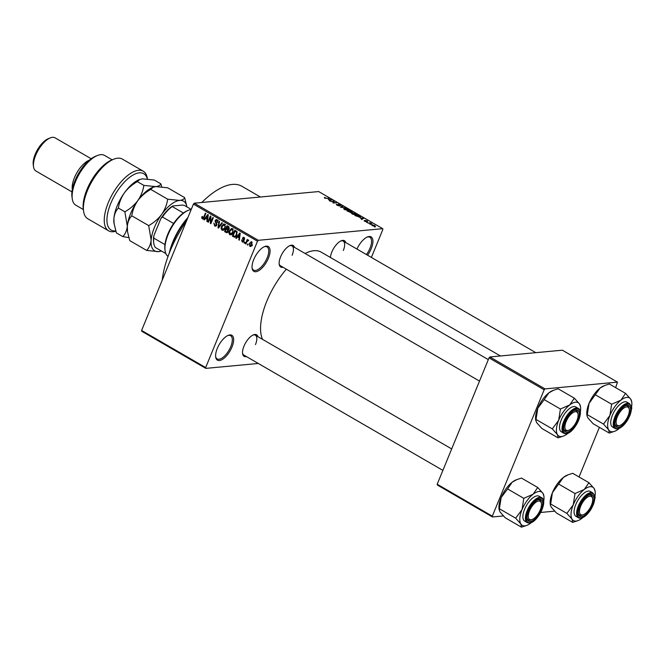 <?xml version="1.0" encoding="UTF-8"?>
<svg xmlns="http://www.w3.org/2000/svg" width="665" height="665" viewBox="0 0 665 665"><rect width="100%" height="100%" fill="white"/><g stroke="black" fill="none" stroke-linecap="round" stroke-linejoin="round"><path stroke-width="1" d="M356.947 249.059A14.364 6.301 -59.9 0 1 367.521 236.923A14.364 6.301 -59.9 0 1 371.236 248.627A14.364 6.301 -59.9 0 1 367.562 255.202M366.44 254.554A13.408 5.877 120.1 0 0 369.998 248.236A13.408 5.877 120.1 0 0 369.865 237.28A13.408 5.877 120.1 0 0 367.005 237.147M268.394 258.244A14.364 6.301 -59.9 0 1 258.893 270.572A14.364 6.301 -59.9 0 1 252.11 268.244A14.364 6.301 -59.9 0 1 253.706 259.616A14.364 6.301 -59.9 0 1 264.678 246.54A14.364 6.301 -59.9 0 1 268.394 258.244M252.052 267.696A13.408 5.877 120.1 0 0 253.589 270.106A13.408 5.877 120.1 0 0 267.164 257.862A13.408 5.877 120.1 0 0 267.031 246.898A13.408 5.877 120.1 0 0 264.171 246.765M231.977 347.039A14.364 6.301 -59.9 0 1 222.476 359.366A14.364 6.301 -59.9 0 1 215.693 357.038A14.364 6.301 -59.9 0 1 217.289 348.418A14.364 6.301 -59.9 0 1 228.261 335.335A14.364 6.301 -59.9 0 1 231.977 347.039M215.626 356.49A13.408 5.877 120.1 0 0 217.164 358.901A13.408 5.877 120.1 0 0 230.747 346.656A13.408 5.877 120.1 0 0 230.614 335.692A13.408 5.877 120.1 0 0 227.754 335.559M246.391 356.565A12.452 5.461 -59.9 0 1 242.584 353.639A12.452 5.461 -59.9 0 1 243.972 346.166A12.452 5.461 -59.9 0 1 253.481 334.828A12.452 5.461 -59.9 0 1 257.912 336.681M242.525 353.082A11.496 5.037 120.1 0 0 243.831 355.085L442.882 470.388M283.016 267.255A12.452 5.461 -59.9 0 1 279.209 264.338A12.452 5.461 -59.9 0 1 280.597 256.856A12.452 5.461 -59.9 0 1 290.106 245.526A12.452 5.461 -59.9 0 1 294.537 247.372M279.159 263.781A11.496 5.037 120.1 0 0 280.455 265.776L479.507 381.087M330.405 257.471A12.452 5.461 -59.9 0 1 331.818 252.068A12.452 5.461 -59.9 0 1 341.328 240.73A12.452 5.461 -59.9 0 1 345.767 242.575M162.21 280.231A70.872 31.064 -59.9 0 1 170.132 250.996A70.872 31.064 -59.9 0 1 186.516 220.971M201.803 202.493A70.872 31.064 -59.9 0 1 241.894 186.275L260.414 197.006M262.567 339.374A53.632 23.508 -59.9 0 1 266.84 301.087A53.632 23.508 -59.9 0 1 286.349 269.184M305.11 253.49A53.632 23.508 -59.9 0 1 321.145 252.11L500.446 355.975M370.804 224.404L369.848 224.18L370.804 224.404M369.715 223.232L367.945 223.074L370.438 222.841L371.843 223.714L369.715 223.232M367.554 222.526L366.59 222.293L367.554 222.526M366.606 221.794L364.661 221.204L364.304 220.456L366.174 221.428L365.442 220.398L367.221 220.946L367.604 221.653L365.966 220.664L366.606 221.794L366.315 221.104L365.983 221.736M364.661 221.204L364.146 220.838M364.819 220.73L364.969 221.37M367.13 221.162L367.604 221.653M365.966 220.664L365.783 221.096M360.264 217.937L363.697 218.311L361.785 219.508L361.286 219.217L361.901 218.885L360.264 217.937M352.325 214.064L351.502 213.224L352.217 212.842L355.85 213.731L355.908 214.953L352.325 214.064M351.502 213.224L352.217 212.842L351.843 213.739M356.664 214.645L355.908 214.953M344.545 209.55L343.722 208.71L344.428 208.328L348.061 209.226L348.128 210.448L344.545 209.55M343.722 208.71L344.428 208.328L344.063 209.226M348.876 210.14L348.128 210.448M324.778 198.103L324.279 197.646L324.819 197.405L325.966 198.345L329.325 198.394L324.778 198.103M324.279 197.646L324.819 197.405L324.587 197.979M325.343 197.68L325.119 198.278M371.394 257.422L382.857 229.475L382.716 228.669L258.336 240.306L257.488 241.204L205.668 367.562L205.809 368.377L141.745 331.261L141.603 330.455L205.668 367.562M382.716 228.669L318.66 191.562L194.271 203.191L258.336 240.306M328.302 199.425L331.735 199.799L329.823 200.996L329.325 200.705L329.94 200.373L328.302 199.425M333.581 201.329L330.838 201.578L333.797 200.988L334.296 201.279L333.547 202.692L336.773 202.709L333.348 203.033L332.832 202.742L333.581 201.329L332.974 202.817M339 205.967L338.252 204.172L340.538 204.862L340.937 205.784L340.148 204.911L338.51 204.562L339.574 206L337.105 205.244L336.69 204.222L339.133 205.992M336.274 204.413L336.69 204.222L336.457 204.787M337.213 204.496L337.463 205.435M340.422 205.518L340.148 204.911M339.466 206.009L339.674 205.51L339.574 206M345.867 207.979L340.488 207.172L342.508 206.034L343.007 206.325L341.095 207.256L345.867 207.979M351.012 212.592L347.088 210.996L350.522 210.672L352.433 212.368L351.203 212.135L351.02 212.584M360.006 217.164L360.322 216.399L359.798 217.189L354.877 215.51L358.31 215.186L360.596 216.881M374.91 226.258L372.275 225.61L372.242 224.728L375.467 226.042M371.66 224.945L372.242 224.728L371.959 225.41M375.276 226.998L374.312 226.765L375.276 226.998M258.294 363.464L205.809 368.377M248.186 244.263L247.837 245.119L247.363 244.845L247.713 243.988L248.186 244.263M246.865 241.769L245.942 244.022L245.468 243.747L247.255 239.4L247.438 240.373L248.319 239.924L248.677 240.422L246.865 241.769M248.527 240.639L247.322 240.929M244.936 242.384L244.587 243.24L244.113 242.966L244.462 242.11L244.936 242.384M243.914 241.204L242.193 241.944L241.611 239.882L242.484 241.345L243.398 241.038L242.442 238.053L244.022 237.43L244.612 239.309L243.781 238.062L242.949 238.236L243.914 241.204M242.883 242.126L242.193 241.944L243.515 241.819M242.484 241.345L243.997 240.979M243.348 237.255L244.022 237.43M244.57 237.987L242.949 238.236M237.496 236.915L236.349 238.469L235.851 238.178L239.749 233.033L240.248 233.324L239.309 240.181L238.81 239.89L239.134 237.871L237.496 236.915L238.777 236.798M229.866 234.803L228.885 233.074L229.259 230.755L231.495 228.469L232.384 228.677L232.95 232.8L231.595 234.679L229.866 234.803L231.653 234.637M222.077 230.29L221.096 228.569L221.47 226.25L223.706 223.955L224.595 224.163L225.161 228.294L223.806 230.165L222.077 230.29L223.864 230.123M203.44 218.735L202.31 218.843L201.744 217.987L202.052 216.383L202.559 216.582L202.617 218.162L203.315 218.004L205.394 213.132L205.867 213.415L204.205 217.472L202.31 218.843L202.9 218.993M202.617 218.162L203.989 217.937M257.488 241.204L193.432 204.097L141.603 330.455M205.535 218.403L204.388 219.949L203.889 219.666L207.788 214.521L208.286 214.812L207.347 221.661L206.848 221.379L207.172 219.35L205.535 218.403L206.815 218.286M210.323 217.472L208.361 222.251L207.887 221.977L210.34 216L210.847 216.291L210.88 222.243L212.842 217.455L213.315 217.729L210.863 223.706L210.356 223.407L210.323 217.472L210.847 217.422M214.97 225.31L216.349 224.845L215.044 220.655L216.258 219.591L217.073 219.799L217.763 222.418L216.798 220.514L215.51 220.955L216.69 223.265L216.832 225.111L215.543 226.216L214.637 225.984L213.897 223.058L214.97 225.31L216.699 225.377M217.713 220.423L216.208 220.348L218.17 220.165M222.418 222.999L218.477 228.112L218.012 227.837L219.059 221.054L219.55 221.337L218.502 227.264L221.919 222.709L222.418 222.999M228.245 231.595L227.006 232.792L224.612 231.669L227.064 225.693L228.536 226.541L229.226 228.802L228.195 229.757L228.245 231.595M236.823 235.003L234.787 237.255L232.401 236.175L234.853 230.198L236.881 231.511L236.823 235.003M252.068 244.828L249.807 246.358L249.408 243.34L251.653 241.852L252.068 244.828M250.464 246.516L251.146 246.233M250.996 241.694L251.653 241.852M554.61 511.152L540.72 512.457M503.388 515.949L492.466 516.971L437.346 485.034L437.204 484.228L492.324 516.156L492.466 516.971M615.665 387.653L617.469 382.117L562.349 350.189L489.872 356.964L544.992 388.9L544.153 389.798L492.324 516.156M544.153 389.798L489.033 357.87L437.204 484.228M617.469 382.117L544.992 388.9M599.389 427.337L579.04 476.963M489.033 357.87L489.872 356.964M193.432 204.097L194.271 203.191M292.093 255.277A11.496 5.037 120.1 0 0 291.977 245.884A11.496 5.037 120.1 0 0 289.599 245.751M343.315 250.489A11.496 5.037 120.1 0 0 343.198 241.096A11.496 5.037 120.1 0 0 340.821 240.963M255.468 344.586A11.496 5.037 120.1 0 0 255.352 335.193A11.496 5.037 120.1 0 0 252.966 335.06M202.401 217.929L201.744 217.987M204.271 218.66L203.698 217.804M204.654 219.591L203.889 219.666M207.389 221.329L206.848 221.379M207.671 219.309L207.172 219.35M207.131 216.316L205.975 217.796L207.297 218.561L207.812 215.31L207.131 216.316M207.779 218.519L207.297 218.561M208.494 221.919L207.887 221.977M211.487 222.185L210.88 222.243M211.013 223.349L210.356 223.407M216.358 225.826L214.637 225.984M216.931 224.787L216.349 224.845M215.734 220.597L215.044 220.655M217.846 222.16L217.256 222.218M218.735 227.771L218.012 227.837M219.176 227.197L218.502 227.264M221.661 228.511L221.096 228.569M222.093 226.191L221.47 226.25M224.23 224.645L224.662 224.205M225.219 224.778L223.64 224.704L225.593 224.521M225.593 226.482L225.044 226.532L224.313 224.861L221.944 226.532L222.359 229.591L224.961 229.558M225.294 227.945L224.695 227.995L225.044 226.532M222.359 229.591L224.695 227.995M227.879 232.243L227.455 231.994M225.9 231.545L224.612 231.669M228.536 226.541L227.255 226.665L226.516 228.444L229.068 229.109M229.309 228.569L228.71 228.627L227.255 226.665M227.929 229.192L228.71 228.627M227.521 229.026L226.233 229.142L225.377 231.245L228.087 231.935L227.147 232.01M228.677 229.55L226.233 229.142M228.361 231.27L227.771 231.329L227.172 229.691M226.898 232.035L227.771 231.329M229.45 233.024L228.885 233.074M229.882 230.697L229.259 230.755M232.019 229.159L232.451 228.718M233.008 229.292L231.42 229.217L233.382 229.034M233.382 230.988L232.833 231.046L232.102 229.375L229.733 231.038L230.148 234.105L232.742 234.072M233.082 232.451L232.476 232.509L232.833 231.046M230.148 234.105L232.476 232.509M235.659 236.806L233.789 236.981M235.701 236.773L235.177 236.466M233.689 236.058L232.401 236.175M235.036 231.171L233.157 235.751L234.845 236.499L236.349 234.72L236.507 232.168L235.036 231.171L236.324 231.054M236.923 231.561L235.876 231.661M237.189 232.11L236.507 232.168M236.956 234.662L236.349 234.72M236.324 235.992L235.56 236.067M236.615 238.103L235.851 238.178M239.35 239.841L238.81 239.89M239.633 237.821L239.134 237.871M239.092 234.828L237.937 236.308L239.259 237.072L239.774 233.822L239.092 234.828M239.741 237.031L239.259 237.072M244.072 240.514L243.432 240.572M243.166 237.987L242.442 238.053M244.67 239.059L244.105 239.109M244.728 242.908L244.113 242.966M246.083 243.689L245.468 243.747M248.61 240.256L247.438 240.373M247.978 244.787L247.363 244.845M250.032 243.282L249.408 243.34M252.168 242.393L251.013 242.384L252.101 242.284M252.176 244.537L251.578 244.595L251.387 242.467L249.882 243.614L250.073 245.742L252.392 245.643M250.073 245.742L251.578 244.595M330.921 200.306L331.237 199.508M329.715 200.93L329.94 200.373M330.297 199.641L328.859 199.475L330.181 200.24L331.17 199.708L330.297 199.641M329.89 200.955L330.181 200.24M333.032 202.85L333.797 200.988M342.242 206.699L342.508 206.034M347.546 210.456L348.269 209.924L348.053 210.448L347.662 209.259L344.894 208.602L344.138 209.292M344.852 209.716L347.662 210.165M344.894 208.602L344.935 209.508M350.596 210.988L349.566 211.079L351.901 212.093L350.596 210.988M351.818 212.31L351.419 211.462M350.696 212.592L350.987 211.886M349.167 211.121L347.97 211.237L350.53 212.318L349.167 211.121M350.43 212.567L350.106 211.661M355.833 214.961L355.451 213.773L352.683 213.116L351.926 213.798M355.334 214.97L356.058 214.438L355.841 214.961M352.641 214.23L355.451 214.679M352.683 213.116L352.724 214.022M358.377 215.502L355.75 215.743L359.324 216.915L359.823 216.383L358.377 215.502M359.208 217.206L359.823 216.383M362.882 218.818L363.206 218.02M361.677 219.442L361.901 218.885M362.267 218.153L360.821 217.995L362.142 218.76L363.132 218.22L362.267 218.153M361.851 219.467L362.142 218.76M374.486 225.393L372.716 225.003L372.641 225.585L374.412 225.984L374.486 225.393L374.295 226.258M372.566 225.768L372.716 225.003M169.276 253.116A39.268 17.215 -59.9 0 1 172.883 241.719A39.268 17.215 -59.9 0 1 187.946 217.472M187.488 218.594A40.224 17.631 120.1 0 0 173.133 242.193A40.224 17.631 120.1 0 0 170.157 250.913M609.29 433.073L593.072 423.68L587.86 417.836L587.02 415.899L587.286 414.677L603.504 424.079L608.716 429.914L609.29 433.073L614.876 431.203A19.277 8.446 -59.9 0 1 608.716 429.914A19.277 8.446 -59.9 0 1 609.896 415.5L603.504 424.079M620.927 400.155A19.277 8.446 -59.9 0 1 626.796 397.387A19.277 8.446 -59.9 0 1 630.777 399.233L625.566 393.389L620.927 400.155L611.642 404.229L609.896 415.5A19.277 8.446 120.1 0 1 620.927 400.155M627.278 405.201A12.452 5.461 -59.9 0 1 629.098 415.708A12.452 5.461 -59.9 0 1 618.176 427.404A12.452 5.461 -59.9 0 1 614.975 424.37A12.452 5.461 -59.9 0 1 618.009 413.564A12.452 5.461 -59.9 0 1 625.873 405.559A12.452 5.461 -59.9 0 1 627.278 405.201M620.071 425.392A10.532 4.622 120.1 0 0 626.979 418.169A10.532 4.622 120.1 0 0 629.289 409.474A10.532 4.622 120.1 0 0 625.108 407.337A10.532 4.622 120.1 0 0 618.475 414.436A10.532 4.622 120.1 0 0 620.071 425.392L619.082 425.783A11.496 5.037 -59.9 0 1 616.222 425.816A11.496 5.037 -59.9 0 1 614.917 423.813A11.496 5.037 120.1 0 0 616.222 425.816A11.496 5.037 120.1 0 0 617.785 426.115A11.496 5.037 120.1 0 0 619.597 425.55M629.198 408.975A11.496 5.037 120.1 0 0 627.743 405.924A11.496 5.037 120.1 0 0 626.189 405.625A11.496 5.037 120.1 0 0 625.366 405.791A11.496 5.037 -59.9 0 1 627.743 405.924A11.496 5.037 -59.9 0 1 629.14 408.418L629.289 409.474M625 401.768A14.364 6.301 120.1 0 0 613.28 413.322A14.364 6.301 120.1 0 0 612.548 427.005L615.083 428.476A14.364 6.301 -59.9 0 1 615.815 414.794A14.364 6.301 -59.9 0 1 627.536 403.231A14.364 6.301 -59.9 0 1 629.481 403.613L626.954 402.142A14.364 6.301 120.1 0 0 625 401.768M587.286 414.677L589.04 403.414L600.071 388.069L604.801 385.451L609.348 383.996L625.566 393.389M595.424 394.835L611.642 404.229M631.75 402.076L630.777 399.233A19.277 8.446 -59.9 0 1 631.75 402.076A19.277 8.446 -59.9 0 1 631.492 407.487M587.02 415.899L586.896 414.993A19.277 8.446 -59.9 0 1 589.04 403.414A19.277 8.446 -59.9 0 1 600.071 388.069A19.277 8.446 -59.9 0 1 603.762 385.866L604.801 385.451M619.439 428.285A19.277 8.446 -59.9 0 1 618.575 429A19.277 8.446 -59.9 0 1 614.876 431.203M577.686 418.252A10.532 4.622 120.1 0 0 578.068 414.262A10.532 4.622 120.1 0 0 572.266 413.123A10.532 4.622 120.1 0 0 565.325 423.929A10.532 4.622 120.1 0 0 568.841 430.18A10.532 4.622 120.1 0 0 577.686 418.252M577.968 413.771A11.496 5.037 120.1 0 0 576.522 410.712A11.496 5.037 120.1 0 0 574.967 410.413A11.496 5.037 120.1 0 0 574.144 410.579A11.496 5.037 -59.9 0 1 576.522 410.712A11.496 5.037 -59.9 0 1 577.918 413.214L578.068 414.262M568.841 430.18L567.86 430.571A11.496 5.037 -59.9 0 1 565.001 430.604A11.496 5.037 -59.9 0 1 563.696 428.609A11.496 5.037 120.1 0 0 565.001 430.604A11.496 5.037 120.1 0 0 566.555 430.903A11.496 5.037 120.1 0 0 568.367 430.346M579.922 508.451A10.532 4.622 120.1 0 0 583.438 514.693A10.532 4.622 120.1 0 0 592.282 502.765A10.532 4.622 120.1 0 0 592.656 498.783A10.532 4.622 120.1 0 0 586.863 497.636A10.532 4.622 120.1 0 0 579.922 508.451M583.438 514.693L582.449 515.092A11.496 5.037 -59.9 0 1 579.597 515.126A11.496 5.037 -59.9 0 1 578.292 513.122A11.496 5.037 120.1 0 0 579.597 515.126A11.496 5.037 120.1 0 0 581.152 515.425A11.496 5.037 120.1 0 0 582.964 514.86M592.565 498.285A11.496 5.037 120.1 0 0 591.119 495.234A11.496 5.037 120.1 0 0 589.556 494.935A11.496 5.037 120.1 0 0 588.733 495.101A11.496 5.037 -59.9 0 1 591.119 495.234A11.496 5.037 -59.9 0 1 592.515 497.728L592.656 498.783M530.628 508.534A10.532 4.622 120.1 0 0 532.216 519.49A10.532 4.622 120.1 0 0 539.132 512.266A10.532 4.622 120.1 0 0 541.435 503.571A10.532 4.622 120.1 0 0 537.262 501.435A10.532 4.622 120.1 0 0 530.628 508.534M532.216 519.49L531.227 519.88A11.496 5.037 -59.9 0 1 528.376 519.914A11.496 5.037 -59.9 0 1 527.071 517.919A11.496 5.037 120.1 0 0 528.376 519.914A11.496 5.037 120.1 0 0 529.93 520.213A11.496 5.037 120.1 0 0 531.742 519.656M541.343 503.081A11.496 5.037 120.1 0 0 539.897 500.022A11.496 5.037 120.1 0 0 538.334 499.723A11.496 5.037 120.1 0 0 537.511 499.889A11.496 5.037 -59.9 0 1 539.897 500.022A11.496 5.037 -59.9 0 1 541.285 502.516L541.435 503.571M191.212 209.5A26.816 11.754 120.1 0 0 188.561 210.231A26.816 11.754 120.1 0 0 171.612 227.472A26.816 11.754 120.1 0 0 165.086 250.747A26.816 11.754 120.1 0 0 168.046 256.382M165.086 250.747L164.937 249.699A25.86 11.338 -59.9 0 1 164.953 244.595A25.86 11.338 -59.9 0 1 173.615 223.473A25.86 11.338 -59.9 0 1 183.39 213.008A25.86 11.338 -59.9 0 1 187.572 210.63L188.561 210.231M165.834 253.565L155.402 247.521A25.86 11.338 120.1 0 1 153.765 243.224A25.86 11.338 120.1 0 1 153.781 238.12L153.864 235.668L160.872 218.594A24.904 10.914 -59.9 0 1 172.626 205.992L182.426 205.078L184.33 205.402L191.254 209.417M164.953 244.595L153.781 238.12M173.615 223.473L162.443 216.998L160.872 218.594M172.626 205.992L172.21 206.532A25.86 11.338 120.1 0 0 162.443 216.998M183.39 213.008L172.21 206.532M153.765 243.224L153.615 242.168A24.904 10.914 -59.9 0 1 153.864 235.668M568.218 433.081A19.277 8.446 120.1 0 1 567.353 433.788A19.277 8.446 -59.9 0 1 563.654 435.991A19.277 8.446 -59.9 0 1 561.476 436.548A19.277 8.446 -59.9 0 1 557.494 434.711L558.068 437.869L563.654 435.991M566.954 432.192A12.452 5.461 -59.9 0 1 563.754 429.166A12.452 5.461 -59.9 0 1 566.78 418.36A12.452 5.461 -59.9 0 1 574.651 410.355A12.452 5.461 -59.9 0 1 576.056 409.989A12.452 5.461 -59.9 0 1 577.868 420.496A12.452 5.461 -59.9 0 1 566.954 432.192M578.259 408.401L575.724 406.938A14.364 6.301 120.1 0 0 573.779 406.556A14.364 6.301 120.1 0 0 562.058 418.119A14.364 6.301 120.1 0 0 561.327 431.801L563.862 433.264A14.364 6.301 -59.9 0 1 564.585 419.582A14.364 6.301 -59.9 0 1 576.314 408.027A14.364 6.301 -59.9 0 1 578.259 408.401C585.075 411.527 574.061 433.58 566.073 433.696L563.862 433.264A14.364 6.301 -59.9 0 0 565.807 433.638M535.799 420.687L537.81 408.21A19.277 8.446 -59.9 0 0 535.666 419.781L536.638 422.624L541.85 428.468L558.068 437.869M552.283 428.867L557.494 434.711A19.277 8.446 -59.9 0 1 558.667 420.288L552.283 428.867L536.065 419.474M560.42 409.025L558.667 420.288A19.277 8.446 -59.9 0 1 569.706 404.943L560.42 409.025L544.203 399.632L548.849 392.865L553.579 390.239L558.126 388.784L574.344 398.177L569.706 404.943A19.277 8.446 -59.9 0 1 579.556 404.021L574.344 398.177M553.579 390.247L552.54 390.654A19.277 8.446 -59.9 0 0 548.849 392.865A19.277 8.446 -59.9 0 0 537.81 408.21L544.203 399.632M580.528 406.872L579.556 404.021A19.277 8.446 -59.9 0 1 580.528 406.872A19.277 8.446 -59.9 0 1 580.271 412.275M572.665 522.382L556.447 512.989L551.235 507.146L550.396 505.209L550.662 503.987L566.879 513.38L572.091 519.224L572.665 522.382L578.251 520.512A19.277 8.446 -59.9 0 1 572.091 519.224A19.277 8.446 -59.9 0 1 573.263 504.801L566.879 513.38M584.294 489.465A19.277 8.446 -59.9 0 1 590.171 486.697A19.277 8.446 -59.9 0 1 594.153 488.542L588.941 482.699L584.294 489.465L575.017 493.538L573.263 504.801A19.277 8.446 120.1 0 1 584.294 489.465M590.653 494.511A12.452 5.461 -59.9 0 1 592.465 505.009A12.452 5.461 -59.9 0 1 581.551 516.705A12.452 5.461 -59.9 0 1 578.351 513.679A12.452 5.461 -59.9 0 1 581.376 502.873A12.452 5.461 -59.9 0 1 589.248 494.868A12.452 5.461 -59.9 0 1 590.653 494.511M588.375 491.078A14.364 6.301 120.1 0 0 576.646 502.632A14.364 6.301 120.1 0 0 575.923 516.314L578.45 517.777A14.364 6.301 -59.9 0 1 579.182 504.103A14.364 6.301 -59.9 0 1 590.911 492.541A14.364 6.301 -59.9 0 1 592.856 492.923L590.321 491.452A14.364 6.301 120.1 0 0 588.375 491.078M550.662 503.987L552.407 492.723L563.438 477.379L568.176 474.76L572.723 473.305L588.941 482.699M558.8 484.145L575.017 493.538M595.125 491.385L594.153 488.542A19.277 8.446 -59.9 0 1 595.125 491.385A19.277 8.446 -59.9 0 1 594.859 496.797M550.396 505.209L550.263 504.294A19.277 8.446 -59.9 0 1 552.407 492.723A19.277 8.446 -59.9 0 1 563.438 477.379A19.277 8.446 -59.9 0 1 567.137 475.176L568.176 474.76M582.814 517.594A19.277 8.446 -59.9 0 1 581.95 518.301A19.277 8.446 -59.9 0 1 578.251 520.512M531.593 522.382A19.277 8.446 120.1 0 1 530.72 523.097A19.277 8.446 -59.9 0 1 527.029 525.3A19.277 8.446 -59.9 0 1 524.851 525.857A19.277 8.446 -59.9 0 1 520.87 524.02L521.443 527.17L527.029 525.3M530.329 521.501A12.452 5.461 -59.9 0 1 527.129 518.476A12.452 5.461 -59.9 0 1 530.155 507.661A12.452 5.461 -59.9 0 1 538.027 499.664A12.452 5.461 -59.9 0 1 539.431 499.299A12.452 5.461 -59.9 0 1 541.244 509.806A12.452 5.461 -59.9 0 1 530.329 521.501M541.634 497.711L539.099 496.24A14.364 6.301 120.1 0 0 537.154 495.866A14.364 6.301 120.1 0 0 525.425 507.428A14.364 6.301 120.1 0 0 524.702 521.102L527.229 522.574A14.364 6.301 -59.9 0 1 527.96 508.891A14.364 6.301 -59.9 0 1 539.681 497.337A14.364 6.301 -59.9 0 1 541.634 497.711C548.45 500.828 537.428 522.889 529.44 523.006L527.229 522.574A14.364 6.301 -59.9 0 0 529.182 522.948M499.174 509.997L501.186 497.511A19.277 8.446 -59.9 0 0 499.041 509.091L500.014 511.934L505.225 517.777L521.443 527.17M515.658 518.176L520.87 524.02A19.277 8.446 -59.9 0 1 522.042 509.598L515.658 518.176L499.44 508.783M523.796 498.334L522.042 509.598A19.277 8.446 -59.9 0 1 533.072 494.253L523.796 498.334L507.578 488.933L512.216 482.175L516.946 479.548L521.501 478.093L537.719 487.487L533.072 494.253A19.277 8.446 -59.9 0 1 542.931 493.33L537.719 487.487M516.946 479.548L515.915 479.964A19.277 8.446 -59.9 0 0 512.216 482.175A19.277 8.446 -59.9 0 0 501.186 497.511L507.578 488.933M543.904 496.181L542.931 493.33A19.277 8.446 -59.9 0 1 543.904 496.181A19.277 8.446 -59.9 0 1 543.638 501.585M147.322 178.952A32.56 14.273 120.1 0 0 131.346 176.092A32.56 14.273 120.1 0 0 110.756 203.424A32.56 14.273 120.1 0 0 115.71 230.871M115.818 231.229A34.48 15.112 -59.9 0 1 108.636 230.838A34.48 15.112 -59.9 0 1 108.287 202.65A34.48 15.112 -59.9 0 1 143.199 171.171A34.48 15.112 -59.9 0 1 147.381 178.652L147.431 178.96M72.277 198.918L71.978 196.815A26.816 11.754 -59.9 0 1 74.962 180.714A26.816 11.754 -59.9 0 1 95.452 156.3L97.423 155.51A28.736 12.593 120.1 0 0 75.478 181.661A28.736 12.593 120.1 0 0 72.277 198.918A28.736 12.593 120.1 0 0 75.76 205.153L83.358 209.55M112.161 159.824L104.571 155.427A28.736 12.593 120.1 0 0 97.423 155.51M72.31 189.458A19.152 8.396 -59.9 0 1 74.413 177.755A19.152 8.396 -59.9 0 1 89.235 160.24M33.549 166.815L33.25 164.712A17.24 7.556 -59.9 0 1 35.17 154.363A17.24 7.556 -59.9 0 1 48.337 138.669L50.316 137.879A19.152 8.396 120.1 0 0 35.677 155.319A19.152 8.396 120.1 0 0 33.549 166.815A19.152 8.396 120.1 0 0 35.868 170.98L71.953 191.877M91.155 158.727L55.07 137.83A19.152 8.396 120.1 0 0 50.316 137.879M143.199 171.171L122.343 159.085A34.48 15.112 120.1 0 0 113.773 159.184A34.48 15.112 120.1 0 0 91.986 181.346A34.48 15.112 120.1 0 0 83.599 211.27A34.48 15.112 120.1 0 0 87.78 218.752L108.636 230.838M83.599 211.27L83.3 209.167A32.56 14.273 -59.9 0 1 91.221 180.905A32.56 14.273 -59.9 0 1 111.803 159.966L113.773 159.184M167.688 199.209C166.89 204.571 164.878 209.641 161.653 214.413C158.187 218.976 153.864 222.709 148.702 225.61L151.146 240.023C150.656 244.329 149.16 247.804 146.674 250.431L158.619 251.644L161.404 250.996A28.736 12.593 -59.9 0 1 158.619 251.644A28.736 12.593 -59.9 0 1 151.146 240.023A28.736 12.593 -59.9 0 1 161.653 214.413A28.736 12.593 -59.9 0 1 179.625 200.414L167.688 199.209L150.764 189.4L153.191 187.181L155.793 186.607L167.73 187.813L184.654 197.621C184.172 199.118 182.501 200.049 179.625 200.414A28.736 12.593 120.1 0 1 186.931 206.915L184.654 197.621M146.674 250.431L129.758 240.63L127.522 231.744L127.314 226.216C127.805 221.91 129.293 218.444 131.778 215.809C132.576 210.448 134.588 205.377 137.813 200.606C141.279 196.042 145.602 192.31 150.764 189.4M131.778 215.809L148.702 225.61M127.522 231.744L127.397 230.846A28.736 12.593 -59.9 0 1 127.314 226.216A28.736 12.593 -59.9 0 1 137.813 200.606A28.736 12.593 -59.9 0 1 152.543 187.439L153.191 187.181M161.761 186.832L160.814 183.814C160.34 185.311 158.661 186.242 155.793 186.607L143.856 185.402C143.058 190.764 141.047 195.826 137.813 200.606C134.347 205.169 130.032 208.901 124.862 211.803L127.314 226.216C126.816 230.522 125.328 233.997 122.842 236.624L128.811 237.613M122.842 236.624L116.35 232.866L113.989 223.083A28.736 12.593 -59.9 0 1 113.906 218.453A28.736 12.593 -59.9 0 1 124.405 192.842A28.736 12.593 -59.9 0 1 139.135 179.675L142.385 178.843L154.322 180.049L160.814 183.814M114.114 223.98L113.906 218.453C114.397 214.147 115.885 210.672 118.37 208.045C119.168 202.684 121.18 197.613 124.405 192.842C127.871 188.278 132.194 184.546 137.356 181.636L139.783 179.409M137.356 181.636L143.856 185.402M118.37 208.045L124.862 211.803M204.321 217.181L203.714 217.239M208.029 216.649L207.58 216.69M216.441 222.95L215.635 223.033M219.816 226.366L219.093 226.441M227.779 232.359L226.083 232.517M229.126 227.039L228.078 227.139M239.99 235.161L239.541 235.202M243.955 239.982L243.066 240.065M330.455 200.597L330.729 199.924M362.417 219.118L362.691 218.444M617.029 428.85A14.364 6.301 -59.9 0 1 615.083 428.476L617.295 428.908C620.952 428.235 624.501 425.093 627.935 419.482L630.27 414.561L631.509 408.917C632.216 408.227 631.534 406.456 629.481 403.613M627.768 404.004A13.79 6.043 120.1 0 0 615.674 416.963A13.79 6.043 120.1 0 0 617.685 428.593A13.79 6.043 120.1 0 0 629.78 415.642A13.79 6.043 120.1 0 0 627.768 404.004M566.464 433.389A13.79 6.043 120.1 0 0 578.558 420.43A13.79 6.043 120.1 0 0 576.547 408.8A13.79 6.043 120.1 0 0 564.452 421.751A13.79 6.043 120.1 0 0 566.464 433.389M580.404 518.16A14.364 6.301 -59.9 0 1 578.45 517.777L580.661 518.218C584.327 517.545 587.877 514.402 591.31 508.792L593.637 503.87L594.884 498.226C595.582 497.536 594.909 495.766 592.856 492.923M591.143 493.314A13.79 6.043 120.1 0 0 579.049 506.264A13.79 6.043 120.1 0 0 581.06 517.902A13.79 6.043 120.1 0 0 593.155 504.951A13.79 6.043 120.1 0 0 591.143 493.314M529.839 522.698A13.79 6.043 120.1 0 0 541.933 509.739A13.79 6.043 120.1 0 0 539.922 498.102A13.79 6.043 120.1 0 0 527.827 511.061A13.79 6.043 120.1 0 0 529.839 522.698M202.925 218.228L203.889 218.137M234.845 236.499L236.806 236.316M242.9 241.462L243.839 241.37M243.332 237.929L244.462 237.829M247.754 240.639L248.577 240.564M359.965 216.69L359.757 217.189M374.861 225.817L374.678 226.266M343.198 241.096L535.815 352.666M488.31 359.615L291.977 245.884M255.352 335.193L451.685 448.925"/></g></svg>
